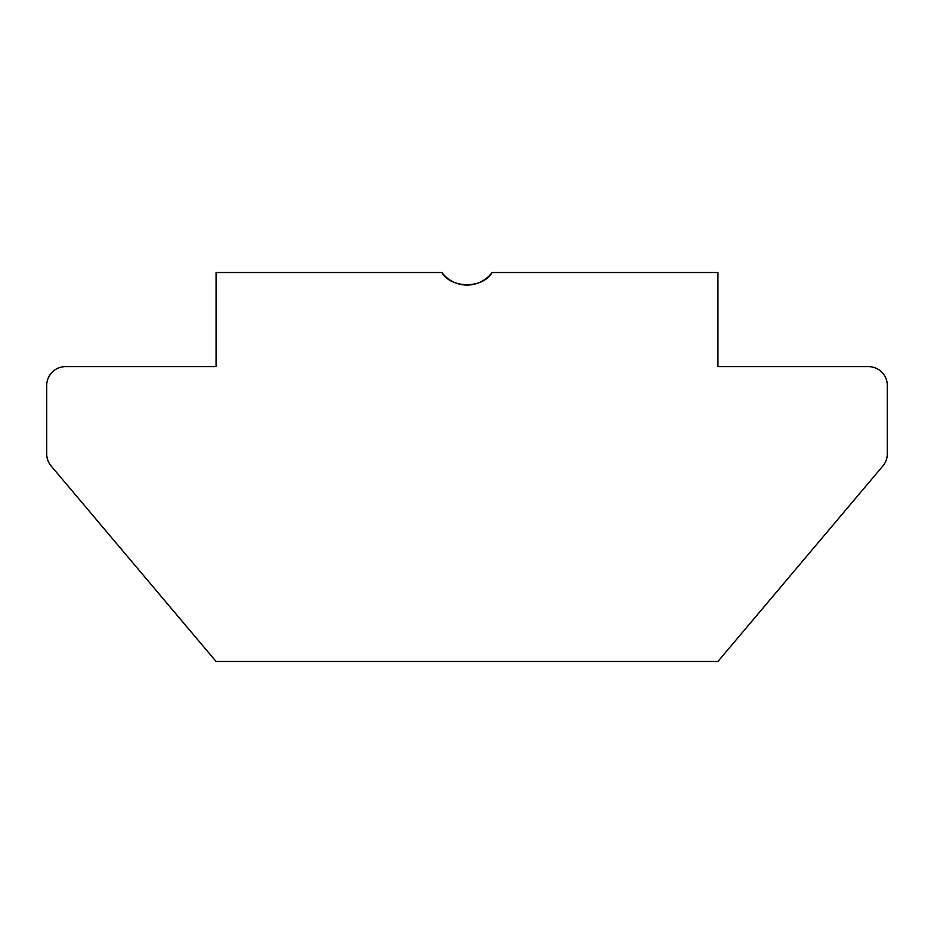 <?xml version="1.0" encoding="UTF-8"?>
<svg xmlns="http://www.w3.org/2000/svg" width="934" height="934" viewBox="0 0 934 934"><rect width="100%" height="100%" fill="white"/><g stroke="black" fill="none" stroke-linecap="round" stroke-linejoin="round"><path stroke-width="1.4" d="M441.91 272.53C451.099 288.711 482.773 288.769 492.09 272.53C482.901 288.711 451.227 288.769 441.91 272.53A31.371 31.371 0 0 0 492.09 272.53L717.931 272.53L717.931 366.63L868.48 366.63A18.82 18.82 0 0 1 887.3 385.45L887.3 453.854A18.82 18.82 0 0 1 882.864 465.984L717.931 661.47L216.069 661.47L51.136 465.984A18.82 18.82 0 0 1 46.7 453.854L46.7 385.45A18.82 18.82 0 0 1 65.52 366.63L216.069 366.63L216.069 272.53L441.91 272.53"/></g></svg>
